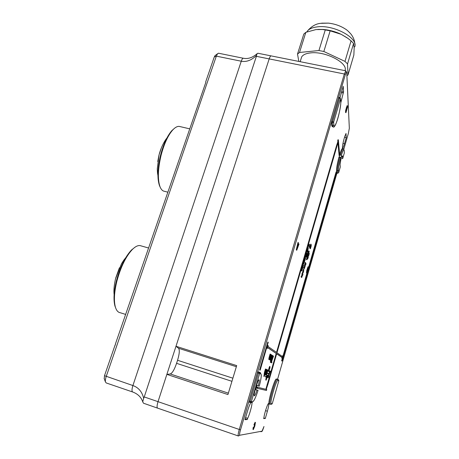 <?xml version="1.0" encoding="UTF-8"?>
<svg xmlns="http://www.w3.org/2000/svg" width="459" height="459" viewBox="0 0 459 459"><rect width="100%" height="100%" fill="white"/><g stroke="black" fill="none" stroke-linecap="round" stroke-linejoin="round"><path stroke-width="0.69" d="M341.358 92.603L343.269 92.999L343.556 92.029L343.217 86.298L340.056 97.624M340.779 102.902L343.269 92.999M342.471 147.574L342.689 148.05C343.102 147.85 343.716 146.392 344.52 143.667L346.258 137.637L346.006 133.431L345.759 134.292C344.675 135.508 342.202 145.503 342.471 147.574M258.193 385.853L259.295 386.139C261.16 378.927 261.664 374.842 260.81 373.873L259.668 373.437L251.348 401.705L252.593 401.826C253.89 401.332 255.715 397.511 258.056 390.362L256.942 390.121C255.881 393.57 255.026 395.486 254.378 395.87C253.902 395.532 254.183 393.495 255.221 389.754L256.501 385.417C257.556 381.991 258.4 380.098 259.031 379.742L259.083 379.748C259.484 380.259 259.186 382.295 258.193 385.853L256.529 385.319M309.217 251.159L306.761 259.811L309.246 251.239L308.867 251.067L308.695 251.675M307.92 254.332L308.465 252.691L308.505 251.853L307.811 254.028L308.046 252.284L308.546 251.13L308.649 252.129L307.45 255.956M307.054 257.338L306.382 259.639L306.761 259.811M271.361 361.881L273.518 356.127L271.516 361.772L271.952 362.019L271.699 362.885L270.741 362.461L271.476 358.835L272.726 355.53L271.16 361.818M272.233 358.427L273.036 355.937L273.415 356.058M272.382 355.421L272.726 355.53L272.382 355.421M270.38 362.352L270.649 360.315M267.293 376.673L266.168 380.167L265.772 380.041L265.95 378.727L267.201 375.06L267.603 375.181L267.396 376.644L267.046 376.598M302.527 267.121L302.831 264.166L303.565 265.21L303.261 265.973M301.735 270.965L301.075 270.196L301.305 269.399L301.97 270.133L301.838 267.574L302.068 266.782L302.722 267.522L302.98 266.92L302.619 266.822M301.764 269.737L301.867 269.422M304.592 260.006L304.896 257.051L305.619 258.136L305.321 258.899M303.806 263.856L303.152 263.053L303.382 262.261L304.03 263.03L303.91 260.442L304.139 259.656L304.782 260.425L305.034 259.834L304.678 259.737M303.835 262.611L303.927 262.324M305.883 257.034L305.419 256.77L305.74 254.108L306.457 252.679M309.538 244.326L309.079 247.034L308.253 245.496L308.482 244.716L308.838 244.808L309.2 245.944L309.538 244.326L309.182 244.234L308.97 245.215M306.819 257.344L306.423 257.126L306.497 256.334L306.658 255.783L307.094 256.111L307.685 254.355L307.191 257.379L306.979 256.788L306.773 257.218L307.014 255.875M306.801 255.818L307.289 254.137L307.645 254.229M306.836 257.281L307.191 257.379M307.042 258.847L307.41 258.968L307.042 258.847M308.345 255.652L309.125 252.886L308.505 255.106L308.896 254.12L308.729 255.324L309.263 253.402L308.987 254.894L308.58 255.887L308.655 255.089L308.379 255.686L307.995 255.554L308.362 255.686M297.983 245.198L298.493 243.781L298.981 244.125L296.744 250.247L298.39 242.564L297.943 245.083L298.207 245.777L298.889 243.884M296.744 250.247L296.25 249.891L297.994 242.461L298.39 242.564M253.592 428.046L254.848 423.783M254.412 425.005L255.428 422.418L254.837 425.998L253.339 429.59L253.54 427.61L253.586 428.781L254.693 426.015L255.204 423.221L254.412 425.005L253.953 424.661L255.118 422.314M252.961 429.463L253.161 427.478L253.747 427.375M265.187 372.008L264.757 373.483M264.321 376.437L265.83 369.134L264.791 373.689L266.381 369.38L264.321 376.437L263.805 376.265L264.344 374.441M264.527 374.498L264.132 374.372L264.487 372.272L265.44 369.013L265.83 369.134M265.52 372.978L266.002 371.36M265.887 375.026L267.184 369.742L266.157 374.234L267.723 369.983L266.237 375.066L266.329 374.309L265.916 375.032L265.445 374.578M266.019 375.009L266.518 375.175L266.019 375.009M265.468 376.879L265.732 375.99L266.117 376.11L265.973 377.046L265.468 376.879L265.853 377L266.117 376.11M268.733 373.833L269.628 371.876L269.209 371.692L269.462 370.82L270.397 371.193L268.526 375.898L268.366 377.063L268.888 375.91L268.561 375.801M268.888 375.91L268.171 377.849L267.763 377.723L268.687 373.947L267.063 373.31L268.699 373.947L268.813 373.557L267.545 373.029L267.431 373.425M301.735 276.301L302.114 273.185L302.98 274.476L302.504 275.182M301.712 277.483L301.07 276.783L301.293 275.997L301.93 276.668L302.24 275.939L301.884 275.842M302.779 272.967L303.852 269.203L303.554 271.728L302.94 273.197L303.646 269.995L302.779 272.967L302.424 272.87L303.542 269.117M302.94 273.197L302.63 272.921M303.02 271.889L303.376 270.489M304.317 267.413L304.69 264.298L305.401 265.325L305.109 266.077M305.178 266.094L304.3 268.635L303.651 267.878L303.875 267.098L304.506 267.804L304.799 267.092L304.449 267M305.361 264.143L305.229 262.433L305.935 263.472L305.711 264.241L305.361 264.143M305.843 264.585L306.004 263.65L305.843 264.585L305.476 264.177M310.066 248.25L309.682 248.095L309.71 247.303L310.76 244.165M310.032 248.187L311.064 244.228L310.25 247.412L311.173 244.624L311.225 245.967L310.41 248.784L309.682 248.095M257.264 387.172L256.954 388.222L257.361 388.354L266.461 390.466L266.742 389.502L257.264 387.172L257.665 387.304L257.361 388.354M336.418 172.045L282.055 361.032L336.447 172.314L336.091 171.964L282.864 356.54M282.451 357.963L281.619 360.866L282.055 361.032M336.872 173.043L337.623 173.221L337.382 170.891L336.562 170.696L336.814 173.026M339.792 157.276L340.647 157.764C339.098 163.691 338.358 167.874 338.426 170.312L337.382 170.891C337.302 168.241 338.105 163.702 339.792 157.276L338.96 157.087C337.279 163.507 336.476 168.046 336.562 170.696M339.218 157.144L339.666 155.102M342.512 148.521L342.391 148.492C341.789 148.727 340.876 150.787 339.66 154.677M344.175 150.311L344.33 152.916L342.701 158.584L344.33 152.916L344.152 150.409C343.877 148.71 342.93 150.386 341.318 155.435L341.49 157.512L342.494 155.974L342.701 158.579L340.733 158.751M276.737 379.082L276.416 378.979C274.516 378.411 267.081 404.482 269.295 404.012M340.773 101.766C341.054 104.463 339.241 114.417 337.09 120.786C335.127 125.944 333.848 127.975 333.245 126.885L332.689 125.789L332.379 122.834L331.404 122.616L331.719 125.577L332.282 126.667L333.05 126.839M331.404 122.616L331.627 121.314L332.609 121.532L339.522 98.083L338.547 97.876L331.627 121.314M338.547 97.876L338.84 97.406M258.056 390.362L255.302 389.496M249.983 402.457L250.138 401.338L251.348 401.705L249.983 402.457L248.939 402.107L249.094 400.994L250.138 401.338L258.474 373.047L257.436 372.719L249.094 400.994M257.436 372.719L257.895 371.698L258.945 372.031L259.668 373.437L258.474 373.047L258.933 372.031L257.941 371.715M256.977 385.462L255.749 389.639M263.959 417.535L263.661 418.574L265.296 418.476L267.385 411.235C268.687 406.502 269.089 403.92 268.595 403.478C267.746 403.18 264.304 413.588 263.959 417.535M250.889 402.537C249.857 404.213 248.744 407.007 247.562 410.925L244.98 419.681L247.286 419.543L247.642 418.333C249.65 414.454 252.266 404.941 251.991 402.532M338.34 139.817L338.105 140.632L339.465 155.796L339.689 155.022L338.34 139.817L337.99 139.737L337.749 140.557L337.87 141.883M337.95 142.766L339.132 155.721L339.465 155.796M267.683 347.629L276.203 353.476L265.922 389.071L266.295 389.186L267.861 384.424L276.685 353.665L282.342 357.555L281.998 357.452L281.786 358.192L282.951 357.452L282.807 355.937L282.463 355.834L282.285 356.459M266.914 347.314L267.058 348.249L267.459 348.375L267.717 347.503L276.203 353.476M282.807 355.937L282.595 356.677L276.961 352.724L338.163 141.951L276.846 352.65L268.022 346.465L268.28 345.593L267.327 345.925M338.163 141.951L337.807 141.871L336.579 145.526L276.513 352.414M276.651 353.786L281.998 357.452M268.251 342.213L267.844 342.087L259.622 370L260.178 370.189L268.251 342.213L260.029 370.132L259.622 370M345.948 112.656L346.654 107.756L347.44 105.731L347.589 107.022L345.948 112.656L345.598 112.581L345.644 110.401L347.113 105.662M307.972 266.794L308.31 266.886L307.002 270.908L306.887 273.237L306.555 273.145L306.664 270.816L308.006 266.805M307.501 253.907L308.236 251.05M307.082 251.991L306.664 251.716L306.773 250.591L307.002 249.805L307.478 250.247L308.31 247.768L307.605 252.071L307.312 251.211L307.019 251.813L307.358 249.903M307.203 249.857L307.891 247.493L308.247 247.585M307.605 252.071L307.163 251.721M269.244 367.63L269.588 366.448L269.967 366.569L269.972 367.929L268.618 371.429L269.967 366.569M268.618 371.429L268.176 371.279L269.163 367.602L269.542 367.722M269.531 359.724L269.634 358.68L269.158 359.512L269.462 357.687L270.483 354.193L269.422 358.72L270.856 354.434L269.8 358.944L271.338 354.738L269.858 359.81L269.972 358.949L269.553 359.73L269.1 359.495M269.158 359.512L268.767 359.391L269.072 357.567L270.093 354.073L270.483 354.193M270.552 360.304L270.655 359.271L270.185 360.097L270.483 358.295L271.493 354.836L270.443 359.317L271.86 355.071L270.816 359.529L272.33 355.369L270.867 360.384L270.988 359.535L270.575 360.309L270.122 360.08M270.185 360.097L269.749 359.776M240.522 429.808C239.575 433.193 239.334 435.006 239.793 435.241L238.393 435.998C237.865 435.66 238.158 433.485 239.282 429.469L158.022 401.665C156.875 405.532 156.766 407.701 157.689 408.171C156.766 407.701 156.875 405.532 158.022 401.665L166.869 374.378L170.249 373.976C172.291 373.184 174.397 369.633 176.572 363.327L177.558 360.275C179.458 353.929 179.79 349.93 178.557 348.278L175.986 346.27L269.186 58.901C269.84 56.968 270.449 55.952 271.011 55.872L271.011 55.872C270.449 55.952 269.84 56.968 269.186 58.901L256.386 56.331L144.241 396.949L158.022 401.665L269.186 58.901L344.342 73.997L239.282 429.469L240.522 429.808L345.34 74.645C346.132 72.115 346.597 71.409 346.74 72.516L349.333 128.256L348.335 133.529L349.351 128.159M166.869 374.378L227.934 394.556L236.689 365.605L175.986 346.27M256.942 390.121L255.273 389.576M338.426 170.312L338.656 172.647L340.303 166.927L340.073 164.402L340.825 159.824L340.647 157.764M340.303 166.927L338.639 172.704L337.686 173.232M341.49 157.512L339.258 156.995M341.318 155.435L339.666 154.763M344.531 137.252L346.258 137.637M341.645 91.634L343.556 92.029M263.833 417.988L265.296 418.476M245.582 417.638L247.642 418.333M245.226 418.849L247.286 419.543M338.105 140.632L337.749 140.557M281.958 360.969L281.619 360.866M282.342 357.555L282.13 358.295M336.929 145.606L336.579 145.526M336.958 145.876L336.602 145.796M268.28 345.593L267.155 346.499M267.19 346.511L267.459 348.375M276.57 353.591L267.631 384.355L267.258 384.235M267.631 384.355L267.155 384.206M267.522 384.326L266.295 389.186M266.742 389.502L257.665 387.304M310.445 245.708L310.095 245.617M310.06 247.401L309.71 247.303M310.41 248.784L310.961 245.737L310.095 248.256M310.353 248.606L310.003 248.508M310.691 246.517L310.353 246.426M305.78 264.418L305.43 264.327M305.711 264.241L305.005 263.214M305.355 263.305L305.579 262.531M304.799 267.092L305.011 265.669L304.46 265.078M304.816 265.17L305.04 264.395M305.011 265.669L304.656 265.572M304.3 268.635L303.651 267.878M304.001 267.976L304.231 267.195M304.225 268.532L303.875 268.435M303.497 271.596L303.147 271.498M303.169 270.81L302.814 270.712M302.24 275.939L302.441 274.528L301.884 273.966M302.24 274.063L302.464 273.283M302.441 274.528L302.091 274.43M302.756 275.251L302.567 274.821L301.741 277.494L301.07 276.783M301.42 276.88L301.649 276.1M268.136 377.843L268.412 375.864L270.007 371.997L269.628 371.876M270.007 371.997L269.209 371.692M269.467 373.178L269.094 373.058M268.412 375.864L268.039 375.743M269.582 371.807L269.835 370.941M266.404 375.129L267.717 370.006M267.884 370.057L266.518 375.175M267.603 369.931L267.293 369.834M266.811 372.656L266.495 372.559M267.184 369.742L266.851 369.638M266.042 371.371L266.782 369.461L266.318 372.22L265.227 374.774L265.434 373.041L265.486 373.959L266.547 370.27L265.824 371.302M266.191 372.197L265.801 372.071M265.227 374.774L264.843 374.647M266.782 369.461L266.392 369.34M266.266 369.329L265.939 369.225M265.457 372.094L265.13 371.991M264.195 376.391L263.805 376.265M254.693 426.015L254.32 425.889M253.54 427.61L253.161 427.478M255.428 422.418L255.049 422.291M254.332 424.793L253.953 424.661M347.383 107.308L347.211 106.563L346.665 108.135L346.12 111.646L347.383 107.308L347.021 107.016M346.654 107.756L346.298 107.681M346 110.476L345.644 110.401M345.902 111.256L345.552 111.176M346.149 110.263L347.033 107.234M307.536 270.615L307.369 270.299L307.088 270.999L307.019 272.405L307.536 270.615L307.237 270.535M308.31 266.886L308.563 267.431M308.31 267.936L308.15 267.58L307.811 268.389L307.731 269.944L308.31 267.936L307.989 267.844M307.748 268.211L307.41 268.119M307.432 269.829L307.094 269.737M307.002 270.908L306.664 270.816M307.754 268.607L307.874 268.188M297.34 248.199L297.954 246.489L297.736 245.938L297.208 248.164M296.646 250L296.25 249.891M297.954 246.489L297.627 246.397M309.102 253.936L308.752 253.844M307.392 258.939L307.524 257.183M307.696 257.235L308.178 256.168L307.639 257.711M308.138 256.162L307.846 256.082M307.846 257.769L308.316 256.679L308.041 258.165L307.427 258.974M307.605 259.14L307.255 259.042M308.155 257.212L307.805 257.115M308.442 251.664L307.96 253.46L308.385 251.647M308.046 252.284L307.696 252.186M307.765 253.982L307.415 253.884M307.49 255.038L307.26 256.581L307.49 255.038M306.853 256.432L306.497 256.334M306.933 256.667L306.583 256.57M306.773 257.218L306.423 257.126M309.079 247.034L308.253 245.496M308.614 245.588L308.838 244.808M308.029 248.732L307.708 250.935L308.029 248.732M307.134 250.683L306.773 250.591M307.249 251.027L306.893 250.935M307.019 251.813L306.664 251.716M306.543 252.966L306.916 252.943L306.595 255.6L305.923 257.051L306.543 252.966L306.187 252.875M306.687 253.729L306.153 254.366L306.153 256.271L306.744 254.527L306.423 253.655M306.096 254.206L305.74 254.108M305.78 256.862L305.419 256.77M306.744 254.527L306.371 253.758M305.969 255.95L306.388 254.429M306.537 255.433L306.187 255.336M305.034 259.834L305.212 258.44L304.667 257.838M305.023 257.935L305.252 257.149M304.283 262.422L304.483 261.096L303.91 260.442M304.271 260.54L304.501 259.754M304.483 261.096L304.122 260.999M305.39 258.922L303.829 263.868L303.152 263.053M303.508 263.15L303.738 262.359M303.766 263.805L303.41 263.707M302.98 266.92L303.152 265.537L302.601 264.958M302.957 265.055L303.187 264.264M302.223 269.519L302.418 268.199L301.838 267.574M302.2 267.672L302.429 266.88M302.418 268.199L302.062 268.102M303.336 265.996L301.764 270.971L301.075 270.196M301.437 270.294L301.666 269.502M301.701 270.919L301.345 270.821M266.168 380.167L266.937 376.644L266.559 376.523M266.937 376.644L267.603 375.181M266.708 377.9L266.323 377.78M266.335 378.847L265.95 378.727M269.691 368.508L269.003 370.189L269.513 368.451M269.358 368.347L268.98 368.227M269.439 368.388L269.06 368.267M268.561 371.4L268.176 371.279M270.007 357.337L269.72 357.245M269.462 357.687L269.072 357.567M271.917 359.093L272.514 356.322L271.223 361.267L271.917 359.093L271.562 358.984M270.741 362.461L270.362 362.346M272.841 357.877L272.462 357.756M271.699 362.885L271.154 362.587M306.732 259.737L306.382 259.639M267.545 373.029L267.178 372.915M104.227 378.698L104.497 375.697L115.002 345.288M114.974 345.277L115.438 344.881L115.318 344.273L205.862 82.241M205.689 81.88L214.273 56.956L215.231 55.499M238.278 435.958L157.724 408.171M256.386 56.331L256.621 55.252C251.698 60.209 246.581 62.2 241.268 61.225L132.903 385.543C138.526 387.545 142.112 391.797 143.656 398.303L144.241 396.949M218.593 53.238L217.543 53.76L216.338 56.141L106.218 376.495C105.45 378.813 105.197 380.637 105.455 381.968L106.241 382.955L132.531 391.94M157.489 408.103L143.506 403.22L142.732 401.843L143.656 398.303M256.621 55.252L257.04 53.714L258.05 53.284M141.274 245.932L140.006 245.576C137.775 245.313 135.216 246.621 132.335 249.489C125.881 256.449 120.734 266.983 116.896 281.097C114.228 292.113 113.717 300.754 115.364 307.031C116.402 310.491 118.032 312.39 120.258 312.74L125.605 314.409M115.697 308.046L114.945 306.015C113.333 299.899 113.826 291.488 116.42 280.788C120.149 267.069 125.164 256.822 131.452 250.046L134.9 247.275M115.679 278.154L119.409 267.781M306.715 31.992L307.811 30.569C309.699 28.71 312.677 27.5 316.744 26.943C333.165 24.241 358.485 37.816 354.732 46.916M344.979 70.634C348.45 63.038 325.391 50.943 310.571 52.9C306.061 53.393 303.095 54.713 301.678 56.864L300.966 59.131M303.812 34.046L305.837 32.331L299.509 52.475L297.512 54.07L303.812 34.046M298.843 61.426L297.512 54.07M348.002 74.96L353.855 55.063L354.17 47.811L353.573 43.462L347.526 63.921L348.002 74.96L346.918 75.735M347.526 63.921L344.984 61.397L351.078 40.851L353.573 43.462M344.984 61.397L323.842 51.488L330.153 30.833L341.135 34.293L347.802 38.292L351.078 40.851M323.842 51.488L318.936 50.536L325.27 29.921L330.153 30.833M325.27 29.921L322.539 29.514L315.924 29.583L305.837 32.331M299.509 52.475L318.936 50.536M321.627 23.168L328.46 23.128C334.835 23.879 340.48 25.847 345.392 29.043C346.516 29.6 348.306 31.195 350.751 33.84C353.344 37.099 354.709 40.576 354.859 44.276M317.794 29.41L323.125 29.456C329.373 29.973 335.374 31.585 341.135 34.293L347.107 37.799M180.295 126.65L179.188 126.391C177.203 126.236 175.011 127.47 172.624 130.092C167.937 135.548 164.098 143.914 161.109 155.188C157.907 168.792 157.529 179.268 159.967 186.629C161.109 189.544 162.652 191.11 164.603 191.334L167.713 192.143M160.277 187.381L159.491 185.677C157.104 178.505 157.471 168.31 160.581 155.09C163.49 144.132 167.225 135.996 171.792 130.683L174.638 128.164M157.753 161.522L158.98 155.113M158.998 155.033L161.361 147.901M342.988 143.317L344.52 143.667M239.793 435.241L262.055 431.156L263.971 426.509M277.552 379.346L336.94 173.1L277.552 379.346M343.86 149.077L348.335 133.529L343.86 149.077M269.829 403.323L269.622 404.04M255.904 389.112L255.456 388.962M231.938 381.32L176.572 363.327M228.358 393.151L170.249 373.976M256.839 385.939L256.386 385.795M232.885 378.187L177.558 360.275M236.356 366.712L178.557 348.278M342.494 155.974L342.156 155.899M260.81 373.873L260.184 372.53M252.593 401.826L251.239 402.572L250.453 402.497M333.923 125.1C334.427 131.894 341.381 108.152 340.75 101.887L340.526 98.708L333.63 122.14L333.923 125.1L332.689 125.789L331.719 125.577M340.463 154.947C341.691 151.005 342.603 148.917 343.212 148.682L343.315 148.699M271.28 403.679L270.156 404.293C267.964 404.775 275.394 378.692 277.276 379.254L277.97 380.425C276.433 379.082 269.221 404.069 271.28 403.679L272.227 403.771L278.842 380.758L277.97 380.425M277.345 379.254L276.507 378.991M271.43 403.69L271.12 404.379L272.233 403.765L278.842 380.763L278.257 379.627M260.982 431.787L262.055 431.156M345.34 74.645L344.342 73.997L345.851 70.806M257.826 53.238L345.782 70.795L346.74 72.516M349.333 128.256L346.763 72.419M342.391 148.492L343.212 148.682L344.152 150.409M336.837 173.072L337.64 173.261L338.656 172.647M339.815 97.612L340.526 98.708L339.522 98.083L339.775 97.515L338.799 97.314M340.549 98.593L340.75 101.887M332.609 121.532L333.63 122.14L332.379 122.834L332.609 121.532M265.537 410.621L267.385 411.235M301.666 277.42L301.311 277.322M264.877 372.398L264.487 372.272M345.902 111.784L345.552 111.709M306.715 272.807L306.377 272.715M305.212 258.44L304.856 258.342M303.152 265.537L302.797 265.44M243.385 58.259L243.23 58.23C242.593 58.299 241.939 59.297 241.268 61.225L216.338 56.141L214.273 56.956M104.497 375.697L132.903 385.543C131.756 389.347 131.704 391.504 132.754 392.015L132.771 392.02C137.884 393.948 141.211 397.224 142.732 401.843M278.842 380.758L278.441 379.696L276.416 378.979M258.061 390.357L258.061 390.357C256.547 395.004 255.193 398.343 254.011 400.38L252.163 402.434M259.301 386.139C260.741 380.402 261.401 376.615 261.269 374.774L260.333 372.593L258.933 372.031M271.12 404.379L272.233 403.771M263.965 426.52C262.967 429.647 262.273 431.305 261.877 431.494M310.714 244.136L311.064 244.228M303.502 269.106L303.852 269.203M266.363 369.334L266.754 369.455M347.09 105.656L347.44 105.731M307.846 256.076L308.15 256.156M307.283 259.065L307.622 259.157M308.196 251.039L308.546 251.13M307.461 253.93L307.794 254.022M306.388 252.662L306.75 252.754M267.201 375.06L267.58 375.181M257.04 53.714C252.525 57.708 247.923 59.211 243.23 58.23L218.427 53.204M104.118 378.423L105.455 381.968M214.875 55.769L217.543 53.76M114.945 306.015L115.364 307.031M114.125 294.632C113.62 290.455 114.09 285.154 115.548 278.728L121.48 263.81C124.601 258.75 124.297 259.605 125.657 257.815M131.452 250.046L132.335 249.489M148.481 247.98L140.006 245.576M300.169 61.69L301.678 56.864M307.811 30.569C311.759 26.18 316.021 23.765 320.583 23.34L328.46 23.128M323.125 29.456L322.539 29.508M159.491 185.677L159.967 186.629M157.925 175.447C157.672 173.64 157.523 174.472 157.271 168.878L159.032 155.027C160.725 147.804 164.879 140.265 166.835 138.153M171.792 130.683L172.624 130.092M189.527 128.807L179.188 126.391"/></g></svg>
